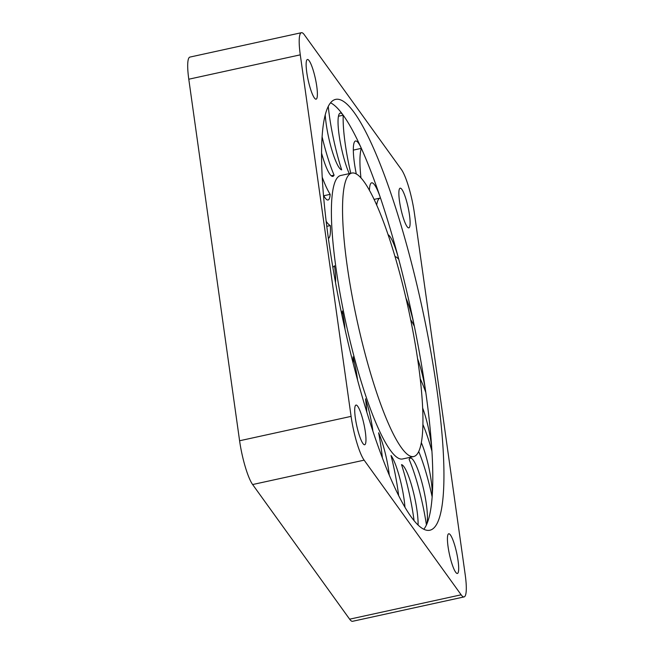 <?xml version="1.0" encoding="UTF-8"?>
<svg xmlns="http://www.w3.org/2000/svg" width="654" height="654" viewBox="0 0 654 654"><rect width="100%" height="100%" fill="white"/><g stroke="black" fill="none" stroke-linecap="round" stroke-linejoin="round"><path stroke-width="0.98" d="M414.407 213.237L465.215 574.784A34.817 6.311 -102.3 0 1 464.095 596.914A34.817 6.311 -102.3 0 1 461.144 594.805L364.139 460.154A34.817 6.311 -102.3 0 1 351.092 416.377L300.284 54.838A34.817 6.311 -102.3 0 1 301.404 32.7A34.817 6.311 -102.3 0 1 304.363 34.817L401.368 169.46A34.817 6.311 77.7 0 1 414.407 213.237M455.674 572.234A20.307 3.679 -102.3 0 1 448.677 550.488A20.307 3.679 -102.3 0 1 448.718 533.778A20.307 3.679 -102.3 0 1 456.656 552.834A20.307 3.679 -102.3 0 1 457.399 573.468A20.307 3.679 -102.3 0 1 455.674 572.234M322.422 180.815A220.512 39.976 77.7 0 0 328.545 239.568A220.512 39.976 77.7 0 0 339.974 305.68A220.512 39.976 77.7 0 0 355.588 372.69A220.512 39.976 77.7 0 0 373.859 434.035A220.512 39.976 77.7 0 0 393.005 483.707A220.512 39.976 77.7 0 0 411.145 516.848A220.512 39.976 77.7 0 0 426.506 530.206A220.512 39.976 77.7 0 0 429.866 530.231A220.512 39.976 77.7 0 0 437.583 522.489A220.512 39.976 77.7 0 0 443.298 494.432A220.512 39.976 77.7 0 0 443.085 448.799A220.512 39.976 77.7 0 0 436.962 390.046A220.512 39.976 77.7 0 0 425.533 323.934A220.512 39.976 77.7 0 0 409.919 256.924A220.512 39.976 77.7 0 0 391.64 195.579A220.512 39.976 77.7 0 0 372.494 145.907A220.512 39.976 77.7 0 0 354.354 112.766A220.512 39.976 77.7 0 0 338.993 99.408A220.512 39.976 77.7 0 0 335.641 99.383A220.512 39.976 77.7 0 0 327.916 107.125A220.512 39.976 77.7 0 0 322.209 135.182A220.512 39.976 77.7 0 0 322.422 180.815M407.107 226.644A20.307 3.679 -102.3 0 1 400.109 204.898A20.307 3.679 -102.3 0 1 400.15 188.189A20.307 3.679 -102.3 0 1 408.088 207.244A20.307 3.679 -102.3 0 1 408.832 227.87A20.307 3.679 -102.3 0 1 407.107 226.644M314.378 97.936A20.307 3.679 -102.3 0 1 307.38 76.199A20.307 3.679 -102.3 0 1 307.429 59.489A20.307 3.679 -102.3 0 1 315.359 78.545A20.307 3.679 -102.3 0 1 316.103 99.171A20.307 3.679 -102.3 0 1 314.378 97.936M362.945 443.526A20.307 3.679 -102.3 0 1 355.956 421.789A20.307 3.679 -102.3 0 1 355.997 405.079A20.307 3.679 -102.3 0 1 363.935 424.135A20.307 3.679 -102.3 0 1 364.67 444.761A20.307 3.679 -102.3 0 1 362.945 443.526M464.095 596.914L352.596 621.3A34.817 6.311 -102.3 0 1 349.637 619.183L252.632 484.54A34.817 6.311 -102.3 0 1 239.593 440.763L188.785 79.216A34.817 6.311 -102.3 0 1 189.905 57.086L301.404 32.7M423.808 529.25A220.512 39.976 77.7 0 0 426.433 524.925A220.512 39.976 77.7 0 0 432.147 496.876A220.512 39.976 77.7 0 0 431.934 451.235A220.512 39.976 77.7 0 0 425.811 392.49A220.512 39.976 77.7 0 0 414.383 326.371A220.512 39.976 77.7 0 0 398.768 259.36A220.512 39.976 77.7 0 0 380.489 198.023A220.512 39.976 77.7 0 0 361.351 148.344A220.512 39.976 77.7 0 0 343.203 115.21A220.512 39.976 77.7 0 0 330.548 102.809M325.234 114.851A34.817 6.311 -102.3 0 0 331.897 150.101A34.817 6.311 -102.3 0 0 341.666 169.868A64.558 11.707 -102.3 0 1 328.259 106.43M331.243 175.771L334.08 175.149A64.558 11.707 -102.3 0 1 322.095 136.76M334.08 175.149A34.817 6.311 -102.3 0 1 332.861 176.376A34.817 6.311 -102.3 0 1 321.555 153.077M323.771 195.742L330.172 194.344A64.558 11.707 -102.3 0 1 322.209 177.185M330.172 194.344A34.817 6.311 -102.3 0 1 328.055 199.993A34.817 6.311 -102.3 0 1 323.477 195.203M360.967 178.002A64.558 11.707 -102.3 0 1 361.351 148.344A34.817 6.311 -102.3 0 0 355.531 141.002A34.817 6.311 -102.3 0 0 356.307 174.029M350.781 173.294A64.558 11.707 -102.3 0 1 343.203 115.21A34.817 6.311 -102.3 0 0 340.252 113.093A34.817 6.311 -102.3 0 0 339.303 136.433A34.817 6.311 -102.3 0 0 349.244 173.629M410.671 319.708A64.558 11.707 -102.3 0 1 414.383 326.371A34.817 6.311 -102.3 0 0 405.938 298.11M394.991 256.605A64.558 11.707 -102.3 0 1 398.768 259.36A34.817 6.311 -102.3 0 0 388.018 234.655M376.663 205.16A64.558 11.707 -102.3 0 1 380.219 198.064A64.558 11.707 -102.3 0 1 380.489 198.023A34.817 6.311 -102.3 0 0 371.652 182.834A34.817 6.311 -102.3 0 0 369.436 190.469M420.285 378.887A64.558 11.707 -102.3 0 1 425.811 392.49A34.817 6.311 -102.3 0 0 417.628 358.866M351.754 173.081L340.603 175.517A145.074 26.299 77.7 0 0 340.309 294.864A145.074 26.299 77.7 0 0 390.283 450.165A145.074 26.299 77.7 0 0 402.594 458.969L413.745 456.533A145.074 26.299 77.7 0 0 408.448 309.187A145.074 26.299 77.7 0 0 351.754 173.081A145.074 26.299 77.7 0 0 351.46 292.428A145.074 26.299 77.7 0 0 401.433 447.728A145.074 26.299 77.7 0 0 413.745 456.533M326.779 226.341L330.319 225.565A64.558 11.707 -102.3 0 1 326.166 221.322M330.319 225.565A34.817 6.311 -102.3 0 1 328.382 238.383M404.949 507.242A34.817 6.311 -102.3 0 0 391.027 455.486A64.558 11.707 -102.3 0 1 398.638 495.569M389.277 475.147A34.817 6.311 -102.3 0 0 378.617 432.809A64.558 11.707 -102.3 0 1 382.386 457.898M372.894 431.141A34.817 6.311 -102.3 0 0 365.521 398.826A64.558 11.707 -102.3 0 1 366.82 412.151M357.591 380.17A34.817 6.311 -102.3 0 0 353.013 356.847A64.558 11.707 -102.3 0 1 353.111 363.15M345.001 329.232A34.817 6.311 -102.3 0 0 342.328 311.002A64.558 11.707 -102.3 0 1 341.772 314.394M422.966 424.65A64.558 11.707 -102.3 0 1 431.934 451.235A34.817 6.311 -102.3 0 0 422.721 408.17M418.102 525.056A34.817 6.311 -102.3 0 0 412.314 487.925A34.817 6.311 -102.3 0 0 401.54 464.626A64.558 11.707 -102.3 0 1 414.08 520.674M409.118 459.345A64.558 11.707 -102.3 0 1 426.433 524.925A34.817 6.311 -102.3 0 0 423.04 486.854A34.817 6.311 -102.3 0 0 410.336 458.119A34.817 6.311 -102.3 0 0 409.118 459.345M418.748 451.595A64.558 11.707 -102.3 0 1 432.147 496.876A34.817 6.311 -102.3 0 0 421.38 442.774M335.494 282.471A34.817 6.311 -102.3 0 0 334.513 265.761A64.558 11.707 -102.3 0 1 332.804 267.126M353.307 150.109L361.351 148.344M338.445 116.248L343.203 115.21M461.144 594.805L349.637 619.183M364.139 460.154L252.632 484.54M300.284 54.838L188.785 79.216M351.092 416.377L239.593 440.763M380.219 198.064L374.031 199.413"/></g></svg>
